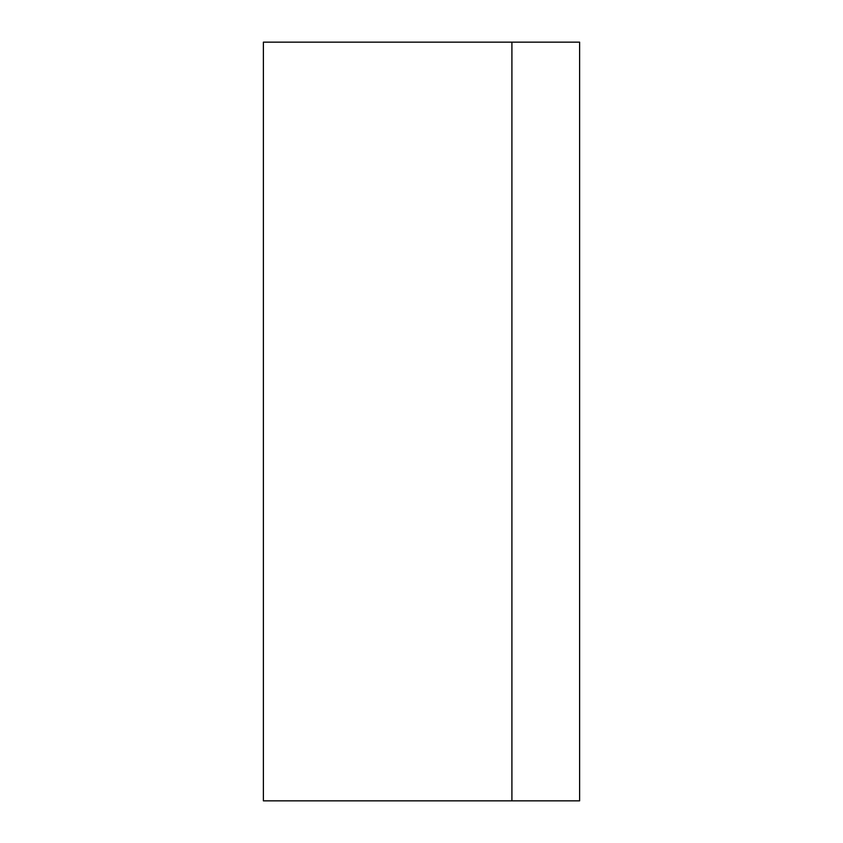 <?xml version="1.0" encoding="UTF-8"?>
<svg xmlns="http://www.w3.org/2000/svg" width="843" height="843" viewBox="0 0 843 843"><rect width="100%" height="100%" fill="white"/><g stroke="black" fill="none" stroke-linecap="round" stroke-linejoin="round"><path stroke-width="1.26" d="M511.912 421.5L511.912 42.15L263.385 42.15L263.385 800.85L511.912 800.85L511.912 42.15L579.615 42.15L579.615 800.85L511.912 800.85L511.912 421.5"/></g></svg>
